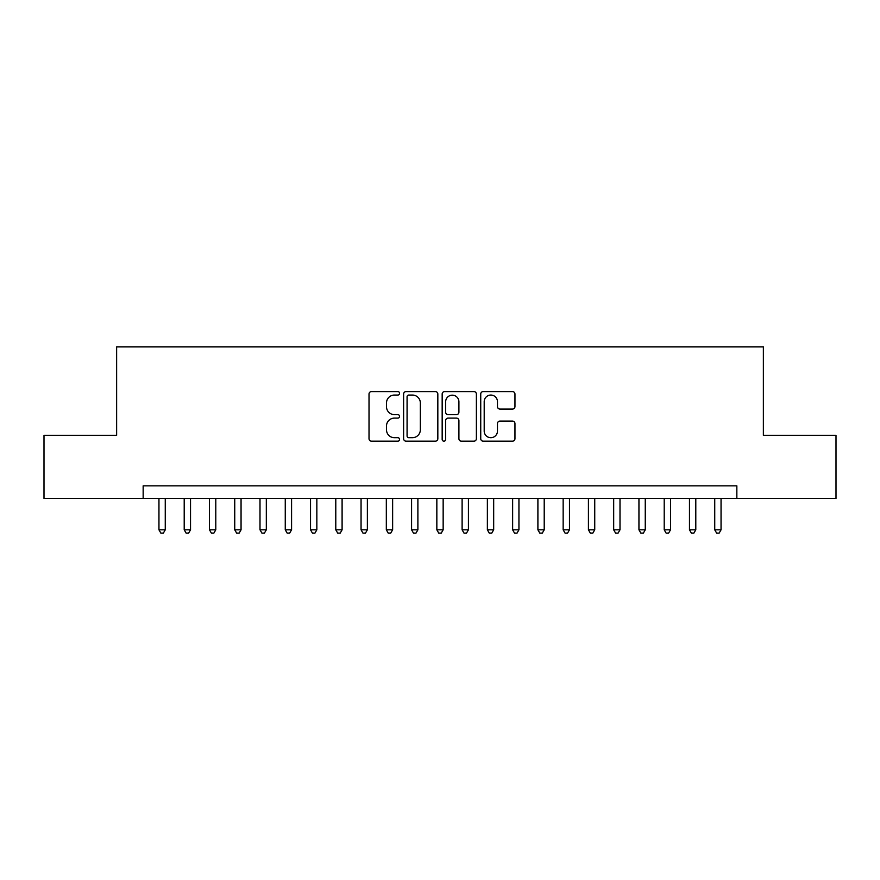 <?xml version="1.0" encoding="UTF-8"?>
<svg xmlns="http://www.w3.org/2000/svg" width="880" height="880" viewBox="0 0 880 880"><rect width="100%" height="100%" fill="white"/><g stroke="black" fill="none" stroke-linecap="round" stroke-linejoin="round"><path stroke-width="1.32" d="M399.575 393.316A1.738 1.738 0 0 0 397.848 391.578L371.492 391.578A2.475 2.475 0 0 0 369.017 394.064L369.017 438.702A2.475 2.475 0 0 0 371.492 441.177L397.848 441.177A1.738 1.738 0 0 0 399.575 439.439A1.738 1.738 0 0 0 397.848 437.701L394.438 437.701A7.931 7.931 0 0 1 386.496 429.77L386.496 426.052A7.931 7.931 0 0 1 394.438 418.11L397.848 418.11A1.738 1.738 0 0 0 399.575 416.383A1.738 1.738 0 0 0 397.848 414.645L394.438 414.645A7.931 7.931 0 0 1 386.496 406.703L386.496 402.985A7.931 7.931 0 0 1 394.438 395.054L397.848 395.054A1.738 1.738 0 0 0 399.575 393.316M512.468 409.068A2.475 2.475 0 0 0 514.954 406.582L514.954 394.064A2.475 2.475 0 0 0 512.468 391.578L483.208 391.578A2.475 2.475 0 0 0 480.733 394.064L480.733 438.702A2.475 2.475 0 0 0 483.208 441.177L512.468 441.177A2.475 2.475 0 0 0 514.954 438.702L514.954 423.566A2.475 2.475 0 0 0 512.468 421.091L499.95 421.091A2.475 2.475 0 0 0 497.464 423.566L497.464 431.068A6.633 6.633 0 0 1 490.831 437.701A6.633 6.633 0 0 1 484.198 431.068L484.198 401.687A6.633 6.633 0 0 1 490.831 395.054A6.633 6.633 0 0 1 497.464 401.687L497.464 406.582A2.475 2.475 0 0 0 499.95 409.068L512.468 409.068M143.154 498.487L44 498.487L44 435.325L116.633 435.325L116.633 346.907L763.367 346.907L763.367 435.325L836 435.325L836 498.487L736.846 498.487L736.846 485.848L143.154 485.848L143.154 498.487L736.846 498.487M437.833 394.064A2.475 2.475 0 0 0 435.347 391.578L406.087 391.578A2.475 2.475 0 0 0 403.612 394.064L403.612 438.702A2.475 2.475 0 0 0 406.087 441.177L435.347 441.177A2.475 2.475 0 0 0 437.833 438.702L437.833 394.064M444.653 391.578L473.913 391.578A2.475 2.475 0 0 1 476.388 394.064L476.388 438.702A2.475 2.475 0 0 1 473.913 441.177L461.384 441.177A2.475 2.475 0 0 1 458.909 438.702L458.909 420.596A2.475 2.475 0 0 0 456.423 418.11L448.118 418.11A2.475 2.475 0 0 0 445.643 420.596L445.643 439.439A1.738 1.738 0 0 1 443.905 441.177A1.738 1.738 0 0 1 442.167 439.439L442.167 394.064A2.475 2.475 0 0 1 444.653 391.578M408.815 395.054A1.738 1.738 0 0 0 407.077 396.792L407.077 435.974A1.738 1.738 0 0 0 408.815 437.701L412.412 437.701A7.931 7.931 0 0 0 420.343 429.77L420.343 402.985A7.931 7.931 0 0 0 412.412 395.054L408.815 395.054M458.909 401.808A6.633 6.633 0 0 0 452.276 395.175A6.633 6.633 0 0 0 445.643 401.808L445.643 412.159A2.475 2.475 0 0 0 448.118 414.645L456.423 414.645A2.475 2.475 0 0 0 458.909 412.159L458.909 401.808M158.95 498.487L158.95 529.815L165.264 529.815L165.264 498.487M165.264 529.815L163.372 533.093L160.842 533.093L158.95 529.815M184.206 498.487L184.206 529.815L190.531 529.815L190.531 498.487M190.531 529.815L188.628 533.093L186.109 533.093L184.206 529.815M209.473 498.487L209.473 529.815L215.787 529.815L215.787 498.487M215.787 529.815L213.895 533.093L211.365 533.093L209.473 529.815M234.74 498.487L234.74 529.815L241.054 529.815L241.054 498.487M241.054 529.815L239.162 533.093L236.632 533.093L234.74 529.815M259.996 498.487L259.996 529.815L266.321 529.815L266.321 498.487M266.321 529.815L264.418 533.093L261.899 533.093L259.996 529.815M285.263 498.487L285.263 529.815L291.577 529.815L291.577 498.487M291.577 529.815L289.685 533.093L287.155 533.093L285.263 529.815M310.53 498.487L310.53 529.815L316.844 529.815L316.844 498.487M316.844 529.815L314.952 533.093L312.422 533.093L310.53 529.815M335.786 498.487L335.786 529.815L342.1 529.815L342.1 498.487M342.1 529.815L340.208 533.093L337.689 533.093L335.786 529.815M361.053 498.487L361.053 529.815L367.367 529.815L367.367 498.487M367.367 529.815L365.475 533.093L362.945 533.093L361.053 529.815M386.32 498.487L386.32 529.815L392.634 529.815L392.634 498.487M392.634 529.815L390.742 533.093L388.212 533.093L386.32 529.815M411.576 498.487L411.576 529.815L417.89 529.815L417.89 498.487M417.89 529.815L415.998 533.093L413.479 533.093L411.576 529.815M436.843 498.487L436.843 529.815L443.157 529.815L443.157 498.487M443.157 529.815L441.265 533.093L438.735 533.093L436.843 529.815M462.11 498.487L462.11 529.815L468.424 529.815L468.424 498.487M468.424 529.815L466.521 533.093L464.002 533.093L462.11 529.815M487.366 498.487L487.366 529.815L493.68 529.815L493.68 498.487M493.68 529.815L491.788 533.093L489.258 533.093L487.366 529.815M512.633 498.487L512.633 529.815L518.947 529.815L518.947 498.487M518.947 529.815L517.055 533.093L514.525 533.093L512.633 529.815M537.9 498.487L537.9 529.815L544.214 529.815L544.214 498.487M544.214 529.815L542.311 533.093L539.792 533.093L537.9 529.815M563.156 498.487L563.156 529.815L569.47 529.815L569.47 498.487M569.47 529.815L567.578 533.093L565.048 533.093L563.156 529.815M588.423 498.487L588.423 529.815L594.737 529.815L594.737 498.487M594.737 529.815L592.845 533.093L590.315 533.093L588.423 529.815M613.679 498.487L613.679 529.815L620.004 529.815L620.004 498.487M620.004 529.815L618.101 533.093L615.582 533.093L613.679 529.815M638.946 498.487L638.946 529.815L645.26 529.815L645.26 498.487M645.26 529.815L643.368 533.093L640.838 533.093L638.946 529.815M664.213 498.487L664.213 529.815L670.527 529.815L670.527 498.487M670.527 529.815L668.635 533.093L666.105 533.093L664.213 529.815M689.469 498.487L689.469 529.815L695.794 529.815L695.794 498.487M695.794 529.815L693.891 533.093L691.372 533.093L689.469 529.815M714.736 498.487L714.736 529.815L721.05 529.815L721.05 498.487M721.05 529.815L719.158 533.093L716.628 533.093L714.736 529.815"/></g></svg>
